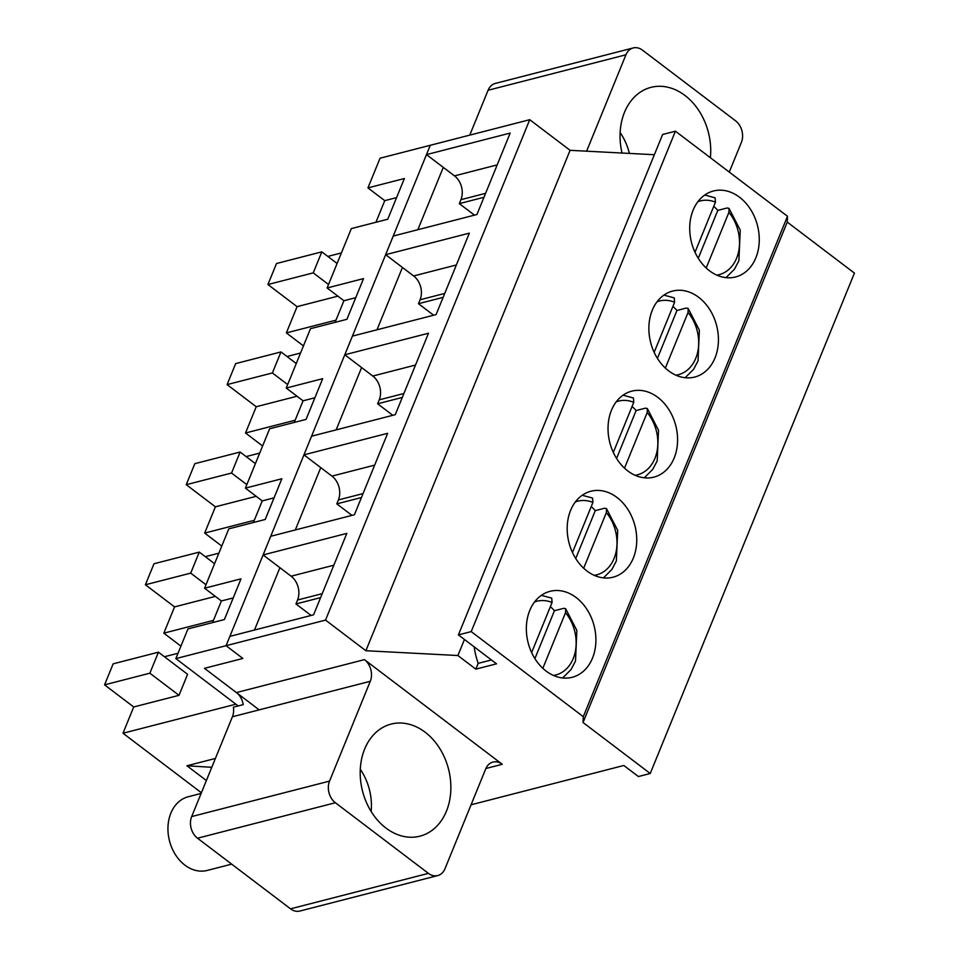 <?xml version="1.0" encoding="UTF-8"?>
<svg xmlns="http://www.w3.org/2000/svg" width="959" height="959" viewBox="0 0 959 959"><rect width="100%" height="100%" fill="white"/><g stroke="black" fill="none" stroke-linecap="round" stroke-linejoin="round"><path stroke-width="1.44" d="M715.102 197.83L715.45 202.157L694.999 252.265M706.196 267.993L728.9 212.371L729.02 208.379L727.162 207.983L717.8 210.393A44.39 34.056 75.6 0 0 713.748 206.329M698.26 258.283L717.8 210.393M663.88 295.108L674.261 297.901L674.609 302.241L654.158 352.349M665.354 368.064L688.059 312.454L688.178 308.462L686.32 308.067L676.958 310.476A44.39 34.056 75.6 0 0 672.906 306.412M657.418 358.366L676.958 310.476M623.038 395.192L633.419 397.985L633.767 402.324L613.316 452.42M624.513 468.148L647.205 412.526L647.337 408.534L645.479 408.15L636.117 410.548A44.39 34.056 75.6 0 0 632.065 406.484M616.577 458.45L636.117 410.548M582.197 495.276L592.578 498.057L592.926 502.408L572.475 552.504M583.671 568.231L606.364 512.609L606.496 508.618L604.638 508.222L595.275 510.632A44.39 34.056 75.6 0 0 591.223 506.568M575.736 558.522L595.275 510.632M551.737 598.152L552.072 602.48L531.634 652.588M542.83 668.315L565.522 612.693L565.654 608.701L563.796 608.306L554.434 610.715A44.39 34.056 75.6 0 0 550.382 606.651M534.894 658.605L554.434 610.715M231.682 864.143L207.228 870.436A38.048 29.19 -104.4 0 1 184.883 865.114A38.048 29.19 -104.4 0 1 167.993 826.502A38.048 29.19 -104.4 0 1 188.264 796.749L201.114 793.441M586.608 151.186L625.939 54.795A15.847 12.167 -104.4 0 1 633.204 47.95L495.335 83.421A15.847 12.167 75.6 0 0 488.071 90.266L469.766 135.123M633.204 47.95A15.847 12.167 -104.4 0 1 642.506 50.168L735.529 120.786A15.847 12.167 -104.4 0 1 741.379 142.423L729.272 172.081M437.724 875.579A15.847 12.167 -104.4 0 0 444.976 868.734L485.71 768.914A15.847 12.167 -104.4 0 1 492.974 762.069A15.847 12.167 -104.4 0 1 502.276 764.287L364.432 659.636L236.405 692.578A15.847 12.167 -104.4 0 1 243.226 704.637L233.385 707.179A15.847 12.167 75.6 0 1 232.414 716.757L191.668 816.577A15.847 12.167 75.6 0 0 197.518 838.214L290.541 908.832A15.847 12.167 75.6 0 0 299.843 911.05L437.724 875.579A15.847 12.167 -104.4 0 1 428.409 873.361L335.386 802.743A15.847 12.167 -104.4 0 1 329.548 781.106L370.282 681.286L232.414 716.757M233.193 597.937L224.37 619.562L233.193 597.937L221.385 600.969L212.562 622.595M394.185 203.488L387.748 219.239L351.33 228.602L327.103 287.976L363.533 278.601L346.918 319.311L355.729 297.698L346.906 319.311L310.476 328.685L286.25 388.047L322.692 378.673L306.077 419.395L269.635 428.769L245.408 488.131L281.85 478.757L265.235 519.478L274.046 497.853L262.227 500.898L253.404 522.523M314.888 397.769L306.053 419.395L314.888 397.769L303.068 400.814L294.245 422.439M394.161 203.524L396.57 197.614L384.751 200.647L375.928 222.272M236.405 692.578L204.471 668.327L242.879 658.449L226.072 645.695L325.533 620.101L365.87 650.729L457.899 655.524L475.832 669.142L496.51 663.82L458.414 634.894L471.217 631.597L583.288 716.673L583.036 722.499L650.226 773.505L638.406 776.538L623.829 765.486L471.073 804.781M364.432 659.636A15.847 12.167 -104.4 0 1 370.282 681.286M385.974 828.073A57.864 44.39 -104.4 0 1 360.284 769.346A57.864 44.39 -104.4 0 1 391.116 724.093A57.864 44.39 -104.4 0 1 448.524 769.07A57.864 44.39 -104.4 0 1 419.958 836.164A57.864 44.39 -104.4 0 1 385.974 828.073M259.182 709.864L204.471 668.327L242.879 658.449L226.072 645.695L229.872 636.368L313.581 614.827L346.81 533.396L263.102 554.937L270.714 536.285L354.422 514.743L387.652 433.312L303.943 454.854L311.555 436.201L395.264 414.672L428.493 333.241L344.784 354.77L352.397 336.118L436.105 314.588L469.335 233.157L385.626 254.686L393.238 236.046L476.947 214.504L510.176 133.073L426.467 154.615L430.279 145.288L529.74 119.695L570.09 150.323L654.362 154.723M458.414 634.894L662.621 134.488L675.424 131.191L787.495 216.278L787.243 222.092L854.433 273.099L650.226 773.505M622.043 153.032A57.864 44.39 -104.4 0 1 650.969 87.365A57.864 44.39 -104.4 0 1 684.942 95.456A57.864 44.39 -104.4 0 1 710.379 157.732M475.832 669.142L478.193 663.364A69.456 53.284 -104.4 0 1 474.142 646.834M478.193 663.364L491.428 659.96M322.212 593.669L297.554 600.01A17.442 13.378 75.6 0 0 291.116 576.203L263.102 554.937M297.554 600.01L295.947 603.954L320.606 597.601M311.112 615.462L295.947 603.954M254.471 630.039L279.908 567.692L254.471 630.039M576.131 597.529A44.39 34.056 -104.4 0 1 595.839 642.578A44.39 34.056 -104.4 0 1 572.175 677.294A44.39 34.056 -104.4 0 1 528.145 642.794A44.39 34.056 -104.4 0 1 550.058 591.319A44.39 34.056 -104.4 0 1 576.131 597.529M363.053 493.585L338.395 499.927A17.442 13.378 75.6 0 0 331.958 476.12L303.943 454.854M338.395 499.927L336.789 503.871L361.447 497.529M351.953 515.379L336.789 503.871M295.312 529.955L320.762 467.62L295.312 529.955M616.973 497.457A44.39 34.056 -104.4 0 1 636.68 542.506A44.39 34.056 -104.4 0 1 613.017 577.21A44.39 34.056 -104.4 0 1 568.987 542.71A44.39 34.056 -104.4 0 1 590.9 491.236A44.39 34.056 -104.4 0 1 616.973 497.457M403.895 393.502L379.237 399.843A17.442 13.378 75.6 0 0 372.799 376.048L344.784 354.77M379.237 399.843L377.63 403.787L402.289 397.446M392.794 415.307L377.63 403.787M336.153 429.872L361.603 367.537L336.153 429.872M657.814 397.374A44.39 34.056 -104.4 0 1 677.522 442.423A44.39 34.056 -104.4 0 1 653.858 477.138A44.39 34.056 -104.4 0 1 609.828 442.626A44.39 34.056 -104.4 0 1 631.741 391.164A44.39 34.056 -104.4 0 1 657.814 397.374M444.748 293.418L420.078 299.771A17.442 13.378 75.6 0 0 413.653 275.964L385.626 254.686M420.078 299.771L418.472 303.703L443.13 297.362M433.636 315.223L418.472 303.703M376.995 329.788L402.444 267.453L376.995 329.788M698.655 297.29A44.39 34.056 -104.4 0 1 718.363 342.339A44.39 34.056 -104.4 0 1 694.7 377.055A44.39 34.056 -104.4 0 1 650.67 342.555A44.39 34.056 -104.4 0 1 672.583 291.08A44.39 34.056 -104.4 0 1 698.655 297.29M457.899 655.524L464.456 639.473M485.59 193.346L460.919 199.688A17.442 13.378 75.6 0 0 454.494 175.881L426.467 154.615M460.919 199.688L459.313 203.632L483.971 197.278M474.477 215.14L459.313 203.632M417.836 229.716L443.286 167.369L417.836 229.716M739.497 197.206A44.39 34.056 -104.4 0 1 759.204 242.255A44.39 34.056 -104.4 0 1 735.553 276.971A44.39 34.056 -104.4 0 1 691.511 242.471A44.39 34.056 -104.4 0 1 713.424 190.997A44.39 34.056 -104.4 0 1 739.497 197.206M365.87 650.729L570.09 150.323M325.533 620.101L529.74 119.695M583.036 722.499L787.243 222.092M583.288 716.673L787.495 216.278M471.217 631.597L675.424 131.191M274.046 497.853L265.211 519.478L228.793 528.853L204.567 588.215L241.009 578.84L224.394 619.55L187.952 628.924L175.845 658.605L238.18 705.944M204.567 588.215L221.385 600.969M245.408 488.131L262.227 500.898M286.25 388.047L303.068 400.814M327.103 287.976L343.909 300.73L335.087 322.356M175.845 658.605L226.072 645.695L430.279 145.288L380.052 158.211L367.944 187.892L384.751 200.647M215.391 758.449L186.933 765.773L211.783 767.308M186.933 765.773L206.377 780.53M104.567 684.858L113.15 663.844L158.451 652.18L149.868 673.194L104.567 684.858L133.709 706.975L122.992 733.239L235.89 704.194M122.992 733.239L201.39 792.757M327.822 256.425L341.392 252.924M396.582 197.602L387.748 219.239L404.374 178.518L367.944 187.892M313.233 272.871L267.933 284.535L276.516 263.521L321.816 251.857L313.233 272.871L328.517 284.475M272.392 372.955L227.091 384.607L235.674 363.593L280.975 351.941L272.392 372.955L287.676 384.559M231.551 473.039L186.25 484.691L194.833 463.677L240.134 452.025L231.551 473.039L246.835 484.643M190.709 573.122L145.408 584.774L153.991 563.76L199.292 552.108L190.709 573.122L205.993 584.726M337.88 296.151L297.074 306.652L286.357 332.917L335.986 320.15M286.357 332.917L303.452 345.899M267.933 284.535L297.074 306.652M321.816 251.857L337.1 263.461M355.729 297.698L343.909 300.73M186.25 484.691L215.391 506.808L204.675 533.084L221.769 546.067M240.134 452.025L255.418 463.629M256.197 496.318L215.391 506.808M204.675 533.084L254.303 520.317M246.139 456.58L259.709 453.092M227.091 384.607L256.233 406.736L245.516 433L262.61 445.983M280.975 351.941L296.259 363.545M297.038 396.235L256.233 406.736M245.516 433L295.144 420.234M286.981 356.508L300.551 353.008M145.408 584.774L174.55 606.891L163.833 633.156L180.927 646.138M199.292 552.108L214.576 563.712M215.355 596.39L174.55 606.891M163.833 633.156L213.461 620.389M205.298 556.664L218.868 553.175M164.457 656.747L178.026 653.247M158.451 652.18L187.58 674.309L179.009 695.323L133.709 706.975M149.868 673.194L179.009 695.323M697.888 201.678A38.048 29.19 -104.4 0 1 715.45 202.157M728.9 212.371A38.048 29.19 -104.4 0 1 738.742 250.958A38.048 29.19 -104.4 0 1 716.781 275.113M657.047 301.761A38.048 29.19 -104.4 0 1 674.609 302.241M688.059 312.454A38.048 29.19 -104.4 0 1 697.9 351.042A38.048 29.19 -104.4 0 1 675.939 375.197M616.205 401.845A38.048 29.19 -104.4 0 1 633.767 402.324M647.205 412.526A38.048 29.19 -104.4 0 1 657.059 451.126A38.048 29.19 -104.4 0 1 635.098 475.28M575.364 501.929A38.048 29.19 -104.4 0 1 592.926 502.408M606.364 512.609A38.048 29.19 -104.4 0 1 616.217 551.209A38.048 29.19 -104.4 0 1 594.256 575.352M534.523 602A38.048 29.19 -104.4 0 1 552.072 602.48M565.522 612.693A38.048 29.19 -104.4 0 1 575.376 651.281A38.048 29.19 -104.4 0 1 553.415 675.436M620.125 132.534A50.731 38.911 -104.4 0 1 629.392 153.416M360.284 769.274A50.731 38.911 -104.4 0 1 371.145 811.482M625.939 54.795L488.071 90.266M502.276 764.287L485.889 768.507M290.541 908.832L428.409 873.361M197.518 838.214L335.386 802.743M191.668 816.577L329.548 781.106M333.828 565.211L291.116 576.203M374.669 465.139L331.958 476.12M415.511 365.055L372.799 376.048M456.352 264.972L413.653 275.964M497.194 164.888L454.494 175.881M715.102 197.818L704.721 195.025M729.02 208.379L740.228 230.1L738.886 260.764L734.402 269.263L725.975 277.642M688.178 308.45L699.375 330.172L698.044 360.848L693.561 369.347L685.134 377.726M647.337 408.534L658.533 430.255L657.191 460.919L652.707 469.419L644.292 477.798M606.496 508.618L617.692 530.339L616.349 561.003L611.866 569.502L603.451 577.881M551.737 598.14L541.356 595.347M565.654 608.701L576.85 630.423L575.508 661.087L571.025 669.586L562.609 677.965"/></g></svg>
